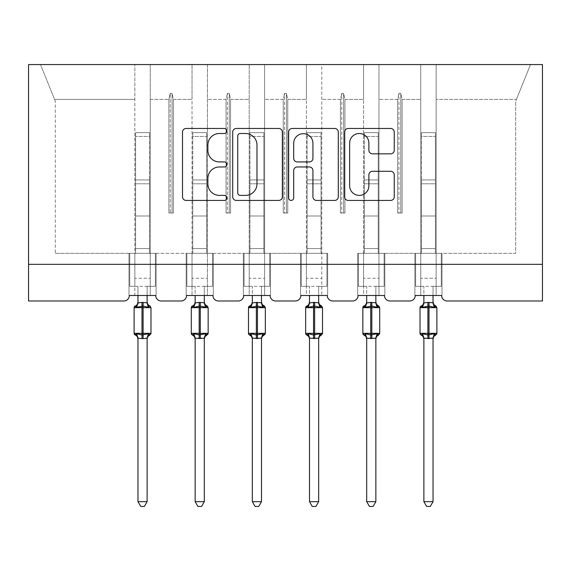 <?xml version="1.0" encoding="UTF-8"?>
<svg xmlns="http://www.w3.org/2000/svg" width="571" height="571" viewBox="0 0 571 571"><rect width="100%" height="100%" fill="white"/><g stroke="black" fill="none" stroke-linecap="round" stroke-linejoin="round"><path stroke-width="0.43" stroke-dasharray="2.85 2.14" d="M226.851 130.987A2.52 2.52 0 0 0 224.339 128.468L186.11 128.468A3.597 3.597 0 0 0 182.513 132.065L182.513 196.831A3.597 3.597 0 0 0 186.11 200.428L224.339 200.428A2.52 2.52 0 0 0 226.851 197.909A2.52 2.52 0 0 0 224.339 195.389L219.385 195.389A11.513 11.513 0 0 1 207.873 183.876L207.873 178.48A11.513 11.513 0 0 1 219.385 166.968L224.339 166.968A2.52 2.52 0 0 0 226.851 164.448A2.52 2.52 0 0 0 224.339 161.928L219.385 161.928A11.513 11.513 0 0 1 207.873 150.416L207.873 145.02A11.513 11.513 0 0 1 219.385 133.507L224.339 133.507A2.52 2.52 0 0 0 226.851 130.987M415.26 295.485L441.647 295.485L436.151 295.485L436.151 64.566L436.151 295.485L415.26 295.485L420.756 295.485L420.756 64.566L420.756 253.338L420.756 64.566L436.151 64.566L436.151 253.338L436.151 64.566L530.502 64.566L378.973 64.566L378.973 295.485L378.973 64.566L363.577 64.566L363.577 99.383L363.577 64.566L321.787 64.566L321.787 295.485L321.787 64.566L306.391 64.566L306.391 99.383L306.391 64.566L264.609 64.566L264.609 295.485L264.609 64.566L249.213 64.566L249.213 99.383L249.213 64.566L207.423 64.566L207.423 295.485L207.423 64.566L192.027 64.566L192.027 99.383L192.027 64.566L150.244 64.566L150.244 253.338L192.027 253.338L192.027 64.566L134.849 64.566L134.849 99.383L134.849 64.566L40.498 64.566L55.308 101.217L40.498 64.566L150.244 64.566L150.244 99.383L168.888 99.383L150.244 99.383L150.244 286.328L150.244 64.566L150.244 295.485L150.244 253.338L192.027 253.338L192.027 295.485L192.027 64.566L420.756 64.566L420.756 295.485L415.26 295.485L441.647 295.485A5.496 5.496 0 0 0 447.15 300.988L542.45 300.988L542.45 264.33L28.55 264.33L28.55 300.988L123.85 300.988A5.496 5.496 0 0 0 129.353 295.485L155.74 295.485L129.353 295.485L134.849 295.485L134.849 64.566L134.849 295.485L129.353 295.485L155.74 295.485A5.496 5.496 0 0 0 161.243 300.988L181.036 300.988A5.496 5.496 0 0 0 186.531 295.485L212.926 295.485A5.496 5.496 0 0 0 218.422 300.988L238.214 300.988A5.496 5.496 0 0 0 243.717 295.485L270.104 295.485L243.717 295.485L249.213 295.485L249.213 64.566L249.213 295.485L243.717 295.485L270.104 295.485A5.496 5.496 0 0 0 275.6 300.988L295.4 300.988A5.496 5.496 0 0 0 300.896 295.485L327.283 295.485L300.896 295.485L306.391 295.485L306.391 64.566L306.391 295.485L300.896 295.485L327.283 295.485A5.496 5.496 0 0 0 332.786 300.988L352.578 300.988A5.496 5.496 0 0 0 358.074 295.485L384.469 295.485L358.074 295.485L363.577 295.485L363.577 64.566L363.577 295.485L358.074 295.485L384.469 295.485A5.496 5.496 0 0 0 389.964 300.988L409.757 300.988A5.496 5.496 0 0 0 415.26 295.485L414.889 295.485L415.26 295.485L414.889 295.485L414.889 253.338L420.756 253.338L420.756 278.263L420.756 253.338L378.973 253.338L515.692 253.338L515.692 101.217L516.434 99.383L436.151 99.383L516.434 99.383L515.692 101.217L515.692 253.338L420.756 253.338L442.018 253.338L442.018 295.485L441.647 295.485L442.018 295.485L442.018 253.338L414.889 253.338L414.889 295.485L415.26 295.485M420.756 278.263L420.756 286.328L420.756 278.263L436.151 278.263L420.756 278.263M363.577 278.263L363.577 253.338L363.577 286.328L363.577 278.263L378.973 278.263L363.577 278.263M306.391 278.263L306.391 253.338L306.391 286.328L306.391 278.263L321.787 278.263L306.391 278.263M249.213 278.263L249.213 253.338L249.213 286.328L249.213 278.263L264.609 278.263L249.213 278.263M192.027 278.263L192.027 253.338L192.027 286.328L192.027 278.263L207.423 278.263L192.027 278.263M134.849 278.263L134.849 253.338L134.849 286.328L134.849 278.263L150.244 278.263L134.849 278.263M542.45 264.33L28.55 264.33L28.55 64.566L542.45 64.566L542.45 264.33L28.55 264.33M397.616 99.383L378.973 99.383L397.616 99.383L398.943 93.359L397.616 99.383L397.616 213.019L402.112 213.019L397.616 213.019L397.616 99.383M402.112 213.019L402.112 99.383L400.778 93.359L398.943 93.359L400.778 93.359L402.112 99.383L420.756 99.383L402.112 99.383L402.112 213.019L397.616 213.019L398.943 213.019L398.943 93.359L398.943 213.019L400.778 213.019L400.778 93.359L400.778 213.019L402.112 213.019M340.43 99.383L321.787 99.383L340.43 99.383L341.765 93.359L340.43 99.383L340.43 213.019L344.934 213.019L340.43 213.019L340.43 99.383M344.934 213.019L344.934 99.383L343.599 93.359L341.765 93.359L343.599 93.359L344.934 99.383L363.577 99.383L344.934 99.383L344.934 213.019L340.43 213.019L341.765 213.019L341.765 93.359L341.765 213.019L343.599 213.019L343.599 93.359L343.599 213.019L344.934 213.019M321.787 253.338L264.609 253.338L327.654 253.338L327.654 295.485L327.283 295.485L327.654 295.485L327.654 253.338L306.391 253.338L327.654 253.338L327.654 295.485L327.283 295.485L327.654 295.485L327.654 253.338L321.787 253.338M283.252 99.383L264.609 99.383L283.252 99.383L284.586 93.359L283.252 99.383L283.252 213.019L287.748 213.019L283.252 213.019L283.252 99.383M287.748 213.019L287.748 99.383L286.414 93.359L284.586 93.359L286.414 93.359L287.748 99.383L306.391 99.383L287.748 99.383L287.748 213.019L283.252 213.019L284.586 213.019L284.586 93.359L284.586 213.019L286.414 213.019L286.414 93.359L286.414 213.019L287.748 213.019M226.066 99.383L207.423 99.383L226.066 99.383L227.401 93.359L226.066 99.383L226.066 213.019L230.57 213.019L226.066 213.019L226.066 99.383M230.57 213.019L230.57 99.383L229.235 93.359L227.401 93.359L229.235 93.359L230.57 99.383L249.213 99.383L230.57 99.383L230.57 213.019L226.066 213.019L227.401 213.019L227.401 93.359L227.401 213.019L229.235 213.019L229.235 93.359L229.235 213.019L230.57 213.019M207.423 253.338L249.213 253.338L192.027 253.338L213.29 253.338L213.29 295.485L212.926 295.485L213.29 295.485L213.29 253.338L192.027 253.338L213.29 253.338L213.29 295.485L212.926 295.485L213.29 295.485L213.29 253.338L207.423 253.338M168.888 213.019L168.888 99.383L170.222 93.359L168.888 99.383L168.888 213.019L173.384 213.019L168.888 213.019M173.384 213.019L173.384 99.383L172.057 93.359L170.222 93.359L172.057 93.359L173.384 99.383L192.027 99.383L173.384 99.383L173.384 213.019L170.222 213.019L170.222 93.359L170.222 213.019L172.057 213.019L172.057 93.359L172.057 213.019L173.384 213.019M55.308 253.338L134.849 253.338L55.308 253.338L55.308 101.217L55.308 253.338M134.849 99.383L54.566 99.383L134.849 99.383M363.577 253.338L384.833 253.338L384.833 295.485L384.469 295.485L384.833 295.485L384.833 253.338L357.71 253.338L357.71 295.485L358.074 295.485L357.71 295.485L357.71 253.338L363.577 253.338L357.71 253.338L357.71 295.485L358.074 295.485L357.71 295.485L357.71 253.338L363.577 253.338M249.213 253.338L270.468 253.338L270.468 295.485L270.104 295.485L270.468 295.485L270.468 253.338L243.346 253.338L243.346 295.485L243.717 295.485L243.346 295.485L243.346 253.338L249.213 253.338L243.346 253.338L243.346 295.485L243.717 295.485L243.346 295.485L243.346 253.338L249.213 253.338M134.849 253.338L156.111 253.338L156.111 295.485L155.74 295.485L156.111 295.485L156.111 253.338L128.982 253.338L128.982 295.485L129.353 295.485L128.982 295.485L128.982 253.338L134.849 253.338L128.982 253.338L128.982 295.485L129.353 295.485L128.982 295.485L128.982 253.338L134.849 253.338M516.434 99.383L530.502 64.566L516.434 99.383M186.167 253.338L192.027 253.338L186.167 253.338L186.167 295.485L186.531 295.485L186.167 295.485L186.167 253.338L192.027 253.338L186.167 253.338L186.167 295.485L186.531 295.485L186.167 295.485L186.167 253.338M300.532 253.338L306.391 253.338L300.532 253.338L300.532 295.485L300.896 295.485L300.532 295.485L300.532 253.338L306.391 253.338L300.532 253.338L300.532 295.485L300.896 295.485L300.532 295.485L300.532 253.338M156.111 295.485L155.74 295.485L156.111 295.485L156.111 253.338L156.111 295.485M156.111 253.338L150.244 253.338L156.111 253.338M270.468 295.485L270.104 295.485L270.468 295.485L270.468 253.338L270.468 295.485M270.468 253.338L264.609 253.338L270.468 253.338M384.833 295.485L384.469 295.485L384.833 295.485L384.833 253.338L384.833 295.485M384.833 253.338L378.973 253.338L384.833 253.338M442.018 295.485L441.647 295.485L442.018 295.485L442.018 253.338L442.018 295.485M442.018 253.338L436.151 253.338L442.018 253.338M414.889 253.338L420.756 253.338L414.889 253.338L414.889 295.485L414.889 253.338M282.352 196.831L282.352 132.065A3.597 3.597 0 0 0 278.755 128.468L236.301 128.468A3.597 3.597 0 0 0 232.704 132.065L232.704 196.831A3.597 3.597 0 0 0 236.301 200.428L278.755 200.428A3.597 3.597 0 0 0 282.352 196.831M240.255 133.507A2.52 2.52 0 0 0 237.736 136.026L237.736 192.87A2.52 2.52 0 0 0 240.255 195.389L245.473 195.389A11.513 11.513 0 0 0 256.986 183.876L256.986 145.02A11.513 11.513 0 0 0 245.473 133.507L240.255 133.507M292.245 128.468L334.699 128.468A3.597 3.597 0 0 1 338.296 132.065L338.296 196.831A3.597 3.597 0 0 1 334.699 200.428L316.534 200.428A3.597 3.597 0 0 1 312.937 196.831L312.937 170.565A3.597 3.597 0 0 0 309.339 166.968L297.284 166.968A3.597 3.597 0 0 0 293.687 170.565L293.687 197.909A2.52 2.52 0 0 1 291.167 200.428A2.52 2.52 0 0 1 288.648 197.909L288.648 132.065A3.597 3.597 0 0 1 292.245 128.468M312.937 143.307A9.621 9.621 0 0 0 303.308 133.685A9.621 9.621 0 0 0 293.687 143.307L293.687 158.331A3.597 3.597 0 0 0 297.284 161.928L309.339 161.928A3.597 3.597 0 0 0 312.937 158.331L312.937 143.307M372.478 153.835L390.65 153.835A3.597 3.597 0 0 0 394.247 150.237L394.247 132.065A3.597 3.597 0 0 0 390.65 128.468L348.196 128.468A3.597 3.597 0 0 0 344.599 132.065L344.599 196.831A3.597 3.597 0 0 0 348.196 200.428L390.65 200.428A3.597 3.597 0 0 0 394.247 196.831L394.247 174.883A3.597 3.597 0 0 0 390.65 171.286L372.478 171.286A3.597 3.597 0 0 0 368.88 174.883L368.88 185.768A9.621 9.621 0 0 1 359.259 195.389A9.621 9.621 0 0 1 349.63 185.768L349.63 143.128A9.621 9.621 0 0 1 359.259 133.507A9.621 9.621 0 0 1 368.88 143.128L368.88 150.237A3.597 3.597 0 0 0 372.478 153.835M137.968 302.78L137.968 286.328L129.717 286.328L129.717 253.338L129.717 286.328L129.717 253.338L155.376 253.338L129.717 253.338L135.584 253.338L129.717 253.338L129.717 286.328L137.968 286.328L137.968 302.78A4.033 3.847 180 0 1 135.848 306.142L136.633 307.319L141.993 306.027L136.633 307.319L137.961 302.944L141.993 302.402L137.968 302.78A4.033 3.847 0 0 1 135.848 306.142L136.633 307.319L135.848 306.142A4.033 3.847 -0 0 0 137.968 302.758L137.968 286.328L129.717 286.328L137.968 286.328L137.968 295.485M137.968 501.673L137.961 338.068L137.968 501.673L147.125 501.673L137.968 501.673L140.716 506.434L137.968 501.673L140.716 506.434L144.377 506.434L140.716 506.434L144.377 506.434L147.125 501.673L137.968 501.673L137.961 338.068L141.993 338.61L137.961 338.068L136.633 333.692L135.848 334.87L134.792 334.756M147.125 501.673L147.125 338.232L147.125 501.673L144.377 506.434L147.125 501.673L147.125 338.232A4.033 3.847 0 0 1 149.245 334.87L148.46 333.692L143.1 334.984L148.46 333.692L143.1 334.984L143.1 307.676L150.98 307.676L143.1 307.676L143.1 306.027L148.46 307.319L149.245 306.142A4.033 3.847 180 0 1 147.125 302.758L141.993 302.402L137.961 302.944L136.633 307.319L141.993 306.027L141.993 307.676L150.98 307.676A1.834 1.834 0 0 0 150.301 306.256M150.98 307.676L150.98 333.336L143.1 333.336L150.98 333.336L143.1 333.336L143.1 338.61L141.993 338.61L143.1 338.61L143.1 334.984L136.633 333.692L141.993 334.984L136.633 333.692L137.961 338.068L141.993 338.61L147.132 338.068L148.46 333.692L149.245 334.87L148.46 333.692L147.132 338.068L143.1 338.61L147.125 338.232A4.033 3.847 180 0 1 149.245 334.87L149.773 335.056L149.245 334.87A4.033 3.847 180 0 0 147.125 338.253M147.125 302.758A4.033 3.847 -0 0 0 149.245 306.142A4.033 3.847 0 0 1 147.125 302.758L147.125 286.328L147.125 302.78L147.125 286.328L155.376 286.328L147.125 286.328L155.376 286.328L155.376 253.338L155.376 286.328L147.125 286.328L147.125 295.485M149.509 253.338L149.509 136.448L135.584 136.448L149.509 136.448L149.509 132.636L135.584 132.636L135.584 179.929L135.584 132.636L149.509 132.636L149.509 179.929L135.584 179.929L149.509 179.929L149.509 215.995L149.509 132.636L149.509 183.791L135.584 183.791L135.584 132.636L135.584 183.791L149.509 183.791L149.509 215.995L135.584 215.995L135.584 179.929L135.584 215.995L135.584 183.791L135.584 215.995L149.509 215.995L135.584 215.995L149.509 215.995L149.509 253.338L149.509 248.571L135.584 248.571L135.584 215.995L135.584 253.338L135.584 215.995L135.584 253.338L135.584 248.571L149.509 248.571L149.509 253.338M134.792 306.256L135.848 306.142M147.711 305.257L148.46 307.319L143.1 306.027L148.46 307.319L147.132 302.944L148.46 307.319M150.88 333.935A1.834 1.834 0 0 1 149.773 335.056M137.968 338.232L137.968 338.232A4.033 3.847 180 0 0 135.848 334.87L136.633 333.692L135.848 334.87A4.033 3.847 0 0 1 137.968 338.253A4.033 3.847 180 0 0 135.848 334.87M155.376 253.338L155.376 286.328L155.376 253.338M137.961 302.944L136.633 307.319M147.132 338.068L148.46 333.692M137.961 338.068L136.633 333.692M206.424 306.142L205.639 307.319L206.424 306.142A4.033 3.847 180 0 1 204.311 302.758L200.278 302.402L204.311 302.944L200.278 302.402L195.146 302.758L193.819 307.319L193.027 306.142L193.819 307.319L199.179 306.027L193.819 307.319L199.179 306.027L205.639 307.319L200.278 306.027L205.639 307.319L204.311 302.944L205.639 307.319L206.424 306.142A4.033 3.847 0 0 1 204.311 302.758A4.033 3.847 -0 0 0 206.424 306.142M207.48 306.256A1.834 1.834 0 0 1 208.158 307.676L191.299 307.676L200.278 307.676L200.278 306.027L200.278 334.984L205.639 333.692L200.278 334.984L193.819 333.692L193.027 334.87L193.819 333.692L199.179 334.984L193.819 333.692L195.146 338.253L199.179 338.61L195.146 338.068L193.819 333.692L193.027 334.87L191.97 334.756M208.058 333.935A1.834 1.834 0 0 1 206.959 335.056L205.639 333.692L206.959 335.056M204.311 302.78L204.311 286.328L212.555 286.328L212.555 253.338L212.555 286.328L212.555 253.338L186.895 253.338L212.555 253.338L206.695 253.338L212.555 253.338L212.555 286.328L204.311 286.328L204.311 302.78L204.311 286.328L212.555 286.328L204.311 286.328L204.311 295.485M195.146 501.673L195.146 338.232L195.146 501.673L197.894 506.434L201.556 506.434L204.311 501.673L201.556 506.434L204.311 501.673L195.146 501.673L197.894 506.434L201.556 506.434L197.894 506.434L195.146 501.673L204.311 501.673L204.311 338.068L200.278 338.61L204.311 338.232A4.033 3.847 0 0 1 206.424 334.87L205.639 333.692L204.311 338.068L205.639 333.692L200.278 334.984L200.278 338.61L204.311 338.232A4.033 3.847 180 0 1 206.424 334.87A4.033 3.847 180 0 0 204.311 338.253L204.311 501.673L195.146 501.673L195.146 338.068L200.278 338.61L199.179 338.61L199.179 333.336L191.299 333.336L199.179 333.336L199.179 302.402L200.278 302.402L200.278 333.336L199.179 333.336L199.179 306.027L199.179 307.676L200.278 307.676L200.278 333.336L208.158 333.336L200.278 333.336L200.278 334.984L200.278 333.336L199.179 333.336L208.158 333.336L208.158 307.676M195.146 302.944L195.146 286.328L186.895 286.328L195.146 286.328L186.895 286.328L186.895 253.338L186.895 286.328L195.146 286.328L195.146 302.758A4.033 3.847 180 0 1 193.027 306.142L193.819 307.319L195.146 302.944L193.819 307.319M192.762 253.338L192.762 136.448L206.695 136.448L192.762 136.448L192.762 132.636L206.695 132.636L206.695 179.929L206.695 132.636L192.762 132.636L192.762 179.929L206.695 179.929L192.762 179.929L192.762 215.995L192.762 132.636L192.762 183.791L206.695 183.791L206.695 132.636L206.695 183.791L192.762 183.791L192.762 215.995L206.695 215.995L206.695 179.929L206.695 215.995L206.695 183.791L206.695 215.995L192.762 215.995L206.695 215.995L192.762 215.995L192.762 253.338L192.762 248.571L206.695 248.571L206.695 215.995L206.695 253.338L206.695 215.995L206.695 253.338L206.695 248.571L192.762 248.571L192.762 253.338M263.609 306.142L262.824 307.319L263.609 306.142A4.033 3.847 180 0 1 261.489 302.758L257.457 302.402L261.497 302.944L257.457 302.402L252.325 302.758L250.997 307.319L250.212 306.142L250.997 307.319L256.358 306.027L250.997 307.319L256.358 306.027L262.824 307.319L257.457 306.027L262.824 307.319L261.497 302.944L262.824 307.319L263.609 306.142A4.033 3.847 0 0 1 261.489 302.758A4.033 3.847 -0 0 0 263.609 306.142M264.666 306.256A1.834 1.834 0 0 1 265.337 307.676L248.478 307.676L257.457 307.676L257.457 306.027L257.457 334.984L262.824 333.692L257.457 334.984L250.997 333.692L250.212 334.87L250.997 333.692L256.358 334.984L250.997 333.692L252.325 338.253L256.358 338.61L252.325 338.068L250.997 333.692L250.212 334.87L249.156 334.756M265.237 333.935A1.834 1.834 0 0 1 264.137 335.056L262.824 333.692L264.137 335.056M261.489 302.78L261.489 286.328L269.74 286.328L269.74 253.338L269.74 286.328L269.74 253.338L244.081 253.338L269.74 253.338L263.873 253.338L269.74 253.338L269.74 286.328L261.489 286.328L261.489 302.78L261.489 286.328L269.74 286.328L261.489 286.328L261.489 295.485M252.325 501.673L252.325 338.232L252.325 501.673L255.08 506.434L258.742 506.434L261.489 501.673L258.742 506.434L261.489 501.673L252.325 501.673L255.08 506.434L258.742 506.434L255.08 506.434L252.325 501.673L261.489 501.673L261.497 338.068L257.457 338.61L261.489 338.232A4.033 3.847 0 0 1 263.609 334.87L262.824 333.692L261.497 338.068L262.824 333.692L257.457 334.984L257.457 338.61L261.489 338.232A4.033 3.847 180 0 1 263.609 334.87A4.033 3.847 180 0 0 261.489 338.253L261.489 501.673L252.325 501.673L252.325 338.068L257.457 338.61L256.358 338.61L256.358 333.336L248.478 333.336L256.358 333.336L256.358 302.402L257.457 302.402L257.457 333.336L256.358 333.336L256.358 306.027L256.358 307.676L257.457 307.676L257.457 333.336L265.337 333.336L257.457 333.336L257.457 334.984L257.457 333.336L256.358 333.336L265.337 333.336L265.337 307.676M252.325 302.944L252.325 286.328L244.081 286.328L252.325 286.328L244.081 286.328L244.081 253.338L244.081 286.328L252.325 286.328L252.325 302.758A4.033 3.847 180 0 1 250.212 306.142L250.997 307.319L252.325 302.944L250.997 307.319M249.948 253.338L249.948 136.448L263.873 136.448L249.948 136.448L249.948 132.636L263.873 132.636L263.873 179.929L263.873 132.636L249.948 132.636L249.948 179.929L263.873 179.929L249.948 179.929L249.948 215.995L249.948 132.636L249.948 183.791L263.873 183.791L263.873 132.636L263.873 183.791L249.948 183.791L249.948 215.995L263.873 215.995L263.873 179.929L263.873 215.995L263.873 183.791L263.873 215.995L249.948 215.995L263.873 215.995L249.948 215.995L249.948 253.338L249.948 248.571L263.873 248.571L263.873 215.995L263.873 253.338L263.873 215.995L263.873 253.338L263.873 248.571L249.948 248.571L249.948 253.338M320.788 306.142L320.003 307.319L320.788 306.142A4.033 3.847 180 0 1 318.675 302.758L314.642 302.402L318.675 302.944L314.642 302.402L309.511 302.758L308.176 307.319L307.391 306.142L308.176 307.319L313.543 306.027L308.176 307.319L313.543 306.027L320.003 307.319L314.642 306.027L320.003 307.319L318.675 302.944L320.003 307.319L320.788 306.142A4.033 3.847 0 0 1 318.675 302.758A4.033 3.847 -0 0 0 320.788 306.142M321.844 306.256A1.834 1.834 0 0 1 322.522 307.676L305.663 307.676L314.642 307.676L314.642 306.027L314.642 334.984L320.003 333.692L314.642 334.984L308.176 333.692L307.391 334.87L308.176 333.692L313.543 334.984L308.176 333.692L309.511 338.253L313.543 338.61L309.503 338.068L308.176 333.692L307.391 334.87L306.334 334.756M322.422 333.935A1.834 1.834 0 0 1 321.316 335.056L320.003 333.692L321.316 335.056M318.675 302.78L318.675 286.328L326.919 286.328L326.919 253.338L326.919 286.328L326.919 253.338L301.26 253.338L326.919 253.338L321.052 253.338L326.919 253.338L326.919 286.328L318.675 286.328L318.675 302.78L318.675 286.328L326.919 286.328L318.675 286.328L318.675 295.485M309.511 501.673L309.511 338.232L309.511 501.673L312.258 506.434L315.92 506.434L318.675 501.673L315.92 506.434L318.675 501.673L309.511 501.673L312.258 506.434L315.92 506.434L312.258 506.434L309.511 501.673L318.675 501.673L318.675 338.068L314.642 338.61L318.675 338.232A4.033 3.847 0 0 1 320.788 334.87L320.003 333.692L318.675 338.068L320.003 333.692L314.642 334.984L314.642 338.61L318.675 338.232A4.033 3.847 180 0 1 320.788 334.87A4.033 3.847 180 0 0 318.675 338.253L318.675 501.673L309.511 501.673L309.503 338.068L314.642 338.61L313.543 338.61L313.543 333.336L305.663 333.336L313.543 333.336L313.543 302.402L314.642 302.402L314.642 333.336L313.543 333.336L313.543 306.027L313.543 307.676L314.642 307.676L314.642 333.336L322.522 333.336L314.642 333.336L314.642 334.984L314.642 333.336L313.543 333.336L322.522 333.336L322.522 307.676M309.503 302.944L309.511 286.328L301.26 286.328L309.511 286.328L301.26 286.328L301.26 253.338L301.26 286.328L309.511 286.328L309.511 302.758A4.033 3.847 180 0 1 307.391 306.142L308.176 307.319L309.503 302.944L308.176 307.319M307.127 253.338L307.127 136.448L321.052 136.448L307.127 136.448L307.127 132.636L321.052 132.636L321.052 179.929L321.052 132.636L307.127 132.636L307.127 179.929L321.052 179.929L307.127 179.929L307.127 215.995L307.127 132.636L307.127 183.791L321.052 183.791L321.052 132.636L321.052 183.791L307.127 183.791L307.127 215.995L321.052 215.995L321.052 179.929L321.052 215.995L321.052 183.791L321.052 215.995L307.127 215.995L321.052 215.995L307.127 215.995L307.127 253.338L307.127 248.571L321.052 248.571L321.052 215.995L321.052 253.338L321.052 215.995L321.052 253.338L321.052 248.571L307.127 248.571L307.127 253.338M377.973 306.142L377.181 307.319L377.973 306.142A4.033 3.847 180 0 1 375.854 302.758L371.821 302.402L375.854 302.944L371.821 302.402L366.689 302.758L365.361 307.319L364.576 306.142L365.361 307.319L370.722 306.027L365.361 307.319L370.722 306.027L377.181 307.319L371.821 306.027L377.181 307.319L375.854 302.944L377.181 307.319L377.973 306.142A4.033 3.847 0 0 1 375.854 302.758A4.033 3.847 -0 0 0 377.973 306.142M379.03 306.256A1.834 1.834 0 0 1 379.701 307.676L362.842 307.676L371.821 307.676L371.821 306.027L371.821 334.984L377.181 333.692L371.821 334.984L365.361 333.692L364.576 334.87L365.361 333.692L370.722 334.984L365.361 333.692L366.689 338.253L370.722 338.61L366.689 338.068L365.361 333.692L364.576 334.87L363.52 334.756M379.601 333.935A1.834 1.834 0 0 1 378.502 335.056L377.181 333.692L378.502 335.056M375.854 302.78L375.854 286.328L384.105 286.328L384.105 253.338L384.105 286.328L384.105 253.338L358.445 253.338L384.105 253.338L378.238 253.338L384.105 253.338L384.105 286.328L375.854 286.328L375.854 302.78L375.854 286.328L384.105 286.328L375.854 286.328L375.854 295.485M366.689 501.673L366.689 338.232L366.689 501.673L369.444 506.434L373.106 506.434L375.854 501.673L373.106 506.434L375.854 501.673L366.689 501.673L369.444 506.434L373.106 506.434L369.444 506.434L366.689 501.673L375.854 501.673L375.854 338.068L371.821 338.61L375.854 338.232A4.033 3.847 0 0 1 377.973 334.87L377.181 333.692L375.854 338.068L377.181 333.692L371.821 334.984L371.821 338.61L375.854 338.232A4.033 3.847 180 0 1 377.973 334.87A4.033 3.847 180 0 0 375.854 338.253L375.854 501.673L366.689 501.673L366.689 338.068L371.821 338.61L370.722 338.61L370.722 333.336L362.842 333.336L370.722 333.336L370.722 302.402L371.821 302.402L371.821 333.336L370.722 333.336L370.722 306.027L370.722 307.676L371.821 307.676L371.821 333.336L379.701 333.336L371.821 333.336L371.821 334.984L371.821 333.336L370.722 333.336L379.701 333.336L379.701 307.676M366.689 302.944L366.689 286.328L358.445 286.328L366.689 286.328L358.445 286.328L358.445 253.338L358.445 286.328L366.689 286.328L366.689 302.758A4.033 3.847 180 0 1 364.576 306.142L365.361 307.319L366.689 302.944L365.361 307.319M364.305 253.338L364.305 136.448L378.238 136.448L364.305 136.448L364.305 132.636L378.238 132.636L378.238 179.929L378.238 132.636L364.305 132.636L364.305 179.929L378.238 179.929L364.305 179.929L364.305 215.995L364.305 132.636L364.305 183.791L378.238 183.791L378.238 132.636L378.238 183.791L364.305 183.791L364.305 215.995L378.238 215.995L378.238 179.929L378.238 215.995L378.238 183.791L378.238 215.995L364.305 215.995L378.238 215.995L364.305 215.995L364.305 253.338L364.305 248.571L378.238 248.571L378.238 215.995L378.238 253.338L378.238 215.995L378.238 253.338L378.238 248.571L364.305 248.571L364.305 253.338M204.311 501.673L204.311 338.232M195.146 295.485L195.146 302.78A4.033 3.847 0 0 1 193.027 306.142A4.033 3.847 -0 0 0 195.146 302.758M186.895 253.338L186.895 286.328L186.895 253.338M191.97 306.256L193.027 306.142M204.889 305.257L205.639 307.319M195.146 338.068L193.819 333.692M204.311 338.068L205.639 333.692M261.489 501.673L261.489 338.232M252.325 295.485L252.325 302.78A4.033 3.847 0 0 1 250.212 306.142A4.033 3.847 -0 0 0 252.325 302.758M244.081 253.338L244.081 286.328L244.081 253.338M249.156 306.256L250.212 306.142M262.068 305.257L262.824 307.319M252.325 338.068L250.997 333.692M261.497 338.068L262.824 333.692M318.675 501.673L318.675 338.232M309.511 295.485L309.511 302.78A4.033 3.847 0 0 1 307.391 306.142A4.033 3.847 -0 0 0 309.511 302.758M301.26 253.338L301.26 286.328L301.26 253.338M306.334 306.256L307.391 306.142M319.253 305.257L320.003 307.319M309.503 338.068L308.176 333.692M318.675 338.068L320.003 333.692M375.854 501.673L375.854 338.232M366.689 295.485L366.689 302.78A4.033 3.847 0 0 1 364.576 306.142A4.033 3.847 -0 0 0 366.689 302.758M358.445 253.338L358.445 286.328L358.445 253.338M363.52 306.256L364.576 306.142M376.432 305.257L377.181 307.319M366.689 338.068L365.361 333.692M375.854 338.068L377.181 333.692M435.152 306.142L434.367 307.319L435.152 306.142A4.033 3.847 180 0 1 433.032 302.758L429.007 302.402L433.039 302.944L429.007 302.402L423.875 302.758L422.54 307.319L421.755 306.142L422.54 307.319L427.9 306.027L422.54 307.319L427.9 306.027L434.367 307.319L429.007 306.027L434.367 307.319L433.039 302.944L434.367 307.319L435.152 306.142A4.033 3.847 0 0 1 433.032 302.758A4.033 3.847 -0 0 0 435.152 306.142M436.208 306.256A1.834 1.834 0 0 1 436.886 307.676L420.02 307.676L429.007 307.676L429.007 306.027L429.007 334.984L434.367 333.692L429.007 334.984L422.54 333.692L421.755 334.87L422.54 333.692L427.9 334.984L422.54 333.692L423.875 338.253L427.9 338.61L423.868 338.068L422.54 333.692L421.755 334.87L420.699 334.756M436.786 333.935A1.834 1.834 0 0 1 435.68 335.056L434.367 333.692L435.68 335.056M433.032 302.78L433.032 286.328L441.283 286.328L441.283 253.338L441.283 286.328L441.283 253.338L415.624 253.338L441.283 253.338L435.416 253.338L441.283 253.338L441.283 286.328L433.032 286.328L433.032 302.78L433.032 286.328L441.283 286.328L433.032 286.328L433.032 295.485M423.875 501.673L423.875 338.232L423.875 501.673L426.623 506.434L430.284 506.434L433.032 501.673L430.284 506.434L433.032 501.673L423.875 501.673L426.623 506.434L430.284 506.434L426.623 506.434L423.875 501.673L433.032 501.673L433.039 338.068L429.007 338.61L433.032 338.232A4.033 3.847 0 0 1 435.152 334.87L434.367 333.692L433.039 338.068L434.367 333.692L429.007 334.984L429.007 338.61L433.032 338.232A4.033 3.847 180 0 1 435.152 334.87A4.033 3.847 180 0 0 433.032 338.253L433.032 501.673L423.875 501.673L423.868 338.068L429.007 338.61L427.9 338.61L427.9 333.336L420.02 333.336L427.9 333.336L427.9 302.402L429.007 302.402L429.007 333.336L427.9 333.336L427.9 306.027L427.9 307.676L429.007 307.676L429.007 333.336L436.886 333.336L429.007 333.336L429.007 334.984L429.007 333.336L427.9 333.336L436.886 333.336L436.886 307.676M423.868 302.944L423.875 286.328L415.624 286.328L423.875 286.328L415.624 286.328L415.624 253.338L415.624 286.328L423.875 286.328L423.875 302.758A4.033 3.847 180 0 1 421.755 306.142L422.54 307.319L423.868 302.944L422.54 307.319M421.491 253.338L421.491 136.448L435.416 136.448L421.491 136.448L421.491 132.636L435.416 132.636L435.416 179.929L435.416 132.636L421.491 132.636L421.491 179.929L435.416 179.929L421.491 179.929L421.491 215.995L421.491 132.636L421.491 183.791L435.416 183.791L435.416 132.636L435.416 183.791L421.491 183.791L421.491 215.995L435.416 215.995L435.416 179.929L435.416 215.995L435.416 183.791L435.416 215.995L421.491 215.995L435.416 215.995L421.491 215.995L421.491 253.338L421.491 248.571L435.416 248.571L435.416 215.995L435.416 253.338L435.416 215.995L435.416 253.338L435.416 248.571L421.491 248.571L421.491 253.338M433.032 501.673L433.032 338.232M423.875 295.485L423.875 302.78A4.033 3.847 0 0 1 421.755 306.142A4.033 3.847 -0 0 0 423.875 302.758M415.624 253.338L415.624 286.328L415.624 253.338M420.699 306.256L421.755 306.142M433.617 305.257L434.367 307.319M423.868 338.068L422.54 333.692M433.039 338.068L434.367 333.692M141.993 338.61L141.993 334.984L143.1 334.984L141.993 334.984L141.993 338.61L141.993 333.336L143.1 333.336L141.993 333.336L141.993 307.676L134.114 307.676L143.1 307.676L141.993 307.676L141.993 306.027L143.1 306.027L143.1 302.402L141.993 302.402L143.1 302.402L143.1 333.336L134.114 333.336L141.993 333.336L141.993 334.984L141.993 333.336L134.114 333.336L134.214 333.935M143.1 302.402L143.1 306.027L141.993 306.027L141.993 302.402L141.993 306.027L143.1 306.027L143.1 338.61M134.214 307.077L134.114 307.676L141.993 307.676L141.993 302.402M141.993 333.336L141.993 307.676L141.993 333.336M191.399 333.935L191.299 333.336L199.179 333.336L199.179 334.984L200.278 334.984L199.179 334.984L199.179 307.676L191.299 307.676L191.399 307.077M200.278 302.402L200.278 306.027L199.179 306.027L200.278 306.027L200.278 302.402L199.179 302.402L199.179 306.027L199.179 302.402M199.179 338.61L199.179 334.984L199.179 338.61L200.278 338.61L200.278 334.984L200.278 338.61M193.027 334.87A4.033 3.847 0 0 1 195.146 338.253A4.033 3.847 180 0 0 193.027 334.87A4.033 3.847 180 0 1 195.146 338.253M248.578 333.935L248.478 333.336L256.358 333.336L256.358 334.984L257.457 334.984L256.358 334.984L256.358 307.676L248.478 307.676L248.578 307.077M257.457 302.402L257.457 306.027L256.358 306.027L257.457 306.027L257.457 302.402L256.358 302.402L256.358 306.027L256.358 302.402M256.358 338.61L256.358 334.984L256.358 338.61L257.457 338.61L257.457 334.984L257.457 338.61M250.212 334.87A4.033 3.847 0 0 1 252.325 338.253A4.033 3.847 180 0 0 250.212 334.87A4.033 3.847 180 0 1 252.325 338.253M305.763 333.935L305.663 333.336L313.543 333.336L313.543 334.984L314.642 334.984L313.543 334.984L313.543 307.676L305.663 307.676L305.763 307.077M314.642 302.402L314.642 306.027L313.543 306.027L314.642 306.027L314.642 302.402L313.543 302.402L313.543 306.027L313.543 302.402M313.543 338.61L313.543 334.984L313.543 338.61L314.642 338.61L314.642 334.984L314.642 338.61M307.391 334.87A4.033 3.847 0 0 1 309.511 338.253A4.033 3.847 180 0 0 307.391 334.87A4.033 3.847 180 0 1 309.511 338.253M362.942 333.935L362.842 333.336L370.722 333.336L370.722 334.984L371.821 334.984L370.722 334.984L370.722 307.676L362.842 307.676L362.942 307.077M371.821 302.402L371.821 306.027L370.722 306.027L371.821 306.027L371.821 302.402L370.722 302.402L370.722 306.027L370.722 302.402M370.722 338.61L370.722 334.984L370.722 338.61L371.821 338.61L371.821 334.984L371.821 338.61M364.576 334.87A4.033 3.847 0 0 1 366.689 338.253A4.033 3.847 180 0 0 364.576 334.87A4.033 3.847 180 0 1 366.689 338.253M420.12 333.935L420.02 333.336L427.9 333.336L427.9 334.984L429.007 334.984L427.9 334.984L427.9 307.676L420.02 307.676L420.12 307.077M429.007 302.402L429.007 306.027L427.9 306.027L429.007 306.027L429.007 302.402L427.9 302.402L427.9 306.027L427.9 302.402M427.9 338.61L427.9 334.984L427.9 338.61L429.007 338.61L429.007 334.984L429.007 338.61M421.755 334.87A4.033 3.847 0 0 1 423.875 338.253A4.033 3.847 180 0 0 421.755 334.87A4.033 3.847 180 0 1 423.875 338.253M134.849 286.328L150.244 286.328M192.027 286.328L207.423 286.328M249.213 286.328L264.609 286.328M306.391 286.328L321.787 286.328M363.577 286.328L378.973 286.328M420.756 286.328L436.151 286.328M135.32 305.956L137.24 304.479L137.968 302.166M135.32 335.056L137.24 336.533L137.968 338.839M192.498 305.956L194.418 304.479L195.146 302.166M192.498 335.056L194.418 336.533L195.146 338.839M249.684 305.956L251.597 304.479L252.325 302.166M249.684 335.056L251.597 336.533L252.325 338.839M306.863 305.956L308.783 304.479L309.511 302.166M306.863 335.056L308.783 336.533L309.511 338.839M364.041 305.956L365.961 304.479L366.689 302.166M364.041 335.056L365.961 336.533L366.689 338.839M421.227 305.956L423.147 304.479L423.875 302.166M421.227 335.056L423.147 336.533L423.875 338.839"/><path stroke-width="0.86" d="M226.851 130.987A2.52 2.52 0 0 0 224.339 128.468L186.11 128.468A3.597 3.597 0 0 0 182.513 132.065L182.513 196.831A3.597 3.597 0 0 0 186.11 200.428L224.339 200.428A2.52 2.52 0 0 0 226.851 197.909A2.52 2.52 0 0 0 224.339 195.389L219.385 195.389A11.513 11.513 0 0 1 207.873 183.876L207.873 178.48A11.513 11.513 0 0 1 219.385 166.968L224.339 166.968A2.52 2.52 0 0 0 226.851 164.448A2.52 2.52 0 0 0 224.339 161.928L219.385 161.928A11.513 11.513 0 0 1 207.873 150.416L207.873 145.02A11.513 11.513 0 0 1 219.385 133.507L224.339 133.507A2.52 2.52 0 0 0 226.851 130.987M390.65 153.835A3.597 3.597 0 0 0 394.247 150.237L394.247 132.065A3.597 3.597 0 0 0 390.65 128.468L348.196 128.468A3.597 3.597 0 0 0 344.599 132.065L344.599 196.831A3.597 3.597 0 0 0 348.196 200.428L390.65 200.428A3.597 3.597 0 0 0 394.247 196.831L394.247 174.883A3.597 3.597 0 0 0 390.65 171.286L372.478 171.286A3.597 3.597 0 0 0 368.88 174.883L368.88 185.768A9.621 9.621 0 0 1 359.259 195.389A9.621 9.621 0 0 1 349.63 185.768L349.63 143.128A9.621 9.621 0 0 1 359.259 133.507A9.621 9.621 0 0 1 368.88 143.128L368.88 150.237A3.597 3.597 0 0 0 372.478 153.835L390.65 153.835M542.45 264.33L542.45 64.566L28.55 64.566L28.55 300.988L123.85 300.988A5.496 5.496 0 0 0 129.353 295.485L155.74 295.485A5.496 5.496 0 0 0 161.243 300.988L181.036 300.988A5.496 5.496 0 0 0 186.531 295.485L212.926 295.485A5.496 5.496 0 0 0 218.422 300.988L238.214 300.988A5.496 5.496 0 0 0 243.717 295.485L270.104 295.485A5.496 5.496 0 0 0 275.6 300.988L295.4 300.988A5.496 5.496 0 0 0 300.896 295.485L327.283 295.485A5.496 5.496 0 0 0 332.786 300.988L352.578 300.988A5.496 5.496 0 0 0 358.074 295.485L384.469 295.485A5.496 5.496 0 0 0 389.964 300.988L409.757 300.988A5.496 5.496 0 0 0 415.26 295.485L441.647 295.485A5.496 5.496 0 0 0 447.15 300.988L542.45 300.988L542.45 264.33L28.55 264.33M282.352 132.065A3.597 3.597 0 0 0 278.755 128.468L236.301 128.468A3.597 3.597 0 0 0 232.704 132.065L232.704 196.831A3.597 3.597 0 0 0 236.301 200.428L278.755 200.428A3.597 3.597 0 0 0 282.352 196.831L282.352 132.065M292.245 128.468L334.699 128.468A3.597 3.597 0 0 1 338.296 132.065L338.296 196.831A3.597 3.597 0 0 1 334.699 200.428L316.534 200.428A3.597 3.597 0 0 1 312.937 196.831L312.937 170.565A3.597 3.597 0 0 0 309.339 166.968L297.284 166.968A3.597 3.597 0 0 0 293.687 170.565L293.687 197.909A2.52 2.52 0 0 1 291.167 200.428A2.52 2.52 0 0 1 288.648 197.909L288.648 132.065A3.597 3.597 0 0 1 292.245 128.468M240.255 133.507A2.52 2.52 0 0 0 237.736 136.026L237.736 192.87A2.52 2.52 0 0 0 240.255 195.389L245.473 195.389A11.513 11.513 0 0 0 256.986 183.876L256.986 145.02A11.513 11.513 0 0 0 245.473 133.507L240.255 133.507M312.937 143.307A9.621 9.621 0 0 0 303.308 133.685A9.621 9.621 0 0 0 293.687 143.307L293.687 158.331A3.597 3.597 0 0 0 297.284 161.928L309.339 161.928A3.597 3.597 0 0 0 312.937 158.331L312.937 143.307M147.125 295.485L147.125 302.78A4.033 3.847 180 0 0 149.245 306.142L148.46 307.319L143.1 306.027L136.633 307.319L135.32 305.956A1.834 1.834 0 0 0 134.114 307.676L134.114 333.336A1.834 1.834 0 0 0 135.32 335.056L136.633 333.692L141.993 334.984L148.46 333.692L149.245 334.87A4.033 3.847 -0 0 0 147.125 338.253L143.1 338.61L137.968 338.253A4.033 3.847 -0 0 0 135.848 334.87L135.848 334.87M137.968 295.485L137.961 302.944L141.993 302.402L141.993 333.336L150.98 333.336L150.98 307.676L134.114 307.676L134.114 333.336L141.993 333.336L141.993 338.61M147.125 338.253L147.125 501.673L137.968 501.673L137.968 338.232M141.993 302.402L147.125 302.78M136.633 307.319L137.961 302.944M147.711 305.257L148.46 307.319M136.633 333.692L137.961 338.068M148.46 333.692L147.132 338.068M147.125 501.673L144.377 506.434L140.716 506.434L137.968 501.673M150.98 307.676L149.773 305.956A1.834 1.834 0 0 1 150.301 306.256M149.773 335.056L147.853 336.533L147.125 338.839L147.853 336.533L150.98 333.336A1.834 1.834 0 0 1 150.88 333.935M204.311 295.485L204.311 302.78A4.033 3.847 180 0 0 206.424 306.142L205.639 307.319L200.278 306.027L193.819 307.319L192.498 305.956A1.834 1.834 0 0 0 191.299 307.676L191.299 333.336A1.834 1.834 0 0 0 192.498 335.056L191.299 333.336L208.158 333.336L208.158 307.676L205.039 304.479L204.311 302.166L205.039 304.479L206.959 305.956A1.834 1.834 0 0 1 207.48 306.256M206.959 335.056L205.039 336.533L204.311 338.839L205.039 336.533L208.158 333.336A1.834 1.834 0 0 1 208.058 333.935M204.311 338.253L195.146 338.253A4.033 3.847 -0 0 0 193.027 334.87L193.819 333.692L199.179 334.984L205.639 333.692L206.424 334.87A4.033 3.847 -0 0 0 204.311 338.253L204.311 501.673L201.556 506.434L197.894 506.434L195.146 501.673L195.146 338.232M261.489 295.485L261.489 302.78A4.033 3.847 180 0 0 263.609 306.142L262.824 307.319L257.457 306.027L250.997 307.319L249.684 305.956A1.834 1.834 0 0 0 248.478 307.676L248.478 333.336A1.834 1.834 0 0 0 249.684 335.056L248.478 333.336L265.337 333.336L265.337 307.676L262.217 304.479L261.489 302.166L262.217 304.479L264.137 305.956A1.834 1.834 0 0 1 264.666 306.256M264.137 335.056L262.217 336.533L261.489 338.839L262.217 336.533L265.337 333.336A1.834 1.834 0 0 1 265.237 333.935M261.489 338.253L252.325 338.253A4.033 3.847 -0 0 0 250.212 334.87L250.997 333.692L256.358 334.984L262.824 333.692L263.609 334.87A4.033 3.847 -0 0 0 261.489 338.253L261.489 501.673L258.742 506.434L255.08 506.434L252.325 501.673L252.325 338.232M318.675 295.485L318.675 302.78A4.033 3.847 180 0 0 320.788 306.142L320.003 307.319L314.642 306.027L308.176 307.319L306.863 305.956A1.834 1.834 0 0 0 305.663 307.676L305.663 333.336A1.834 1.834 0 0 0 306.863 335.056L305.663 333.336L322.522 333.336L322.522 307.676L319.403 304.479L318.675 302.166L319.403 304.479L321.316 305.956A1.834 1.834 0 0 1 321.844 306.256M321.316 335.056L319.403 336.533L318.675 338.839L319.403 336.533L322.522 333.336A1.834 1.834 0 0 1 322.422 333.935M318.675 338.253L309.511 338.253A4.033 3.847 -0 0 0 307.391 334.87L308.176 333.692L313.543 334.984L320.003 333.692L320.788 334.87A4.033 3.847 -0 0 0 318.675 338.253L318.675 501.673L315.92 506.434L312.258 506.434L309.511 501.673L309.511 338.232M375.854 295.485L375.854 302.78A4.033 3.847 180 0 0 377.973 306.142L377.181 307.319L371.821 306.027L365.361 307.319L364.041 305.956A1.834 1.834 0 0 0 362.842 307.676L362.842 333.336A1.834 1.834 0 0 0 364.041 335.056L362.842 333.336L379.701 333.336L379.701 307.676L376.582 304.479L375.854 302.166L376.582 304.479L378.502 305.956A1.834 1.834 0 0 1 379.03 306.256M378.502 335.056L376.582 336.533L375.854 338.839L376.582 336.533L379.701 333.336A1.834 1.834 0 0 1 379.601 333.935M375.854 338.253L366.689 338.253A4.033 3.847 -0 0 0 364.576 334.87L365.361 333.692L370.722 334.984L377.181 333.692L377.973 334.87A4.033 3.847 -0 0 0 375.854 338.253L375.854 501.673L373.106 506.434L369.444 506.434L366.689 501.673L366.689 338.232M195.146 338.839L194.418 336.533L192.498 335.056L193.027 334.87M195.146 501.673L204.311 501.673M195.146 295.485L195.146 302.944L199.179 302.402L204.311 302.78M193.819 307.319L195.146 302.944M204.889 305.257L205.639 307.319M193.819 333.692L195.146 338.068M205.639 333.692L204.311 338.068M252.325 338.839L251.597 336.533L249.684 335.056L250.212 334.87M252.325 501.673L261.489 501.673M252.325 295.485L252.325 302.944L256.358 302.402L261.489 302.78M250.997 307.319L252.325 302.944M262.068 305.257L262.824 307.319M250.997 333.692L252.325 338.068M262.824 333.692L261.497 338.068M309.511 338.839L308.783 336.533L306.863 335.056L307.391 334.87M309.511 501.673L318.675 501.673M309.511 295.485L309.503 302.944L313.543 302.402L318.675 302.78M308.176 307.319L309.503 302.944M319.253 305.257L320.003 307.319M308.176 333.692L309.503 338.068M320.003 333.692L318.675 338.068M366.689 338.839L365.961 336.533L364.041 335.056L364.576 334.87M366.689 501.673L375.854 501.673M366.689 295.485L366.689 302.944L370.722 302.402L375.854 302.78M365.361 307.319L366.689 302.944M376.432 305.257L377.181 307.319M365.361 333.692L366.689 338.068M377.181 333.692L375.854 338.068M433.032 295.485L433.032 302.78A4.033 3.847 180 0 0 435.152 306.142L434.367 307.319L429.007 306.027L422.54 307.319L421.227 305.956A1.834 1.834 0 0 0 420.02 307.676L420.02 333.336A1.834 1.834 0 0 0 421.227 335.056L420.02 333.336L436.886 333.336L436.886 307.676L433.76 304.479L433.032 302.166L433.76 304.479L435.68 305.956A1.834 1.834 0 0 1 436.208 306.256M435.68 335.056L433.76 336.533L433.032 338.839L433.76 336.533L436.886 333.336A1.834 1.834 0 0 1 436.786 333.935M433.032 338.253L423.875 338.253A4.033 3.847 -0 0 0 421.755 334.87L422.54 333.692L427.9 334.984L434.367 333.692L435.152 334.87A4.033 3.847 -0 0 0 433.032 338.253L433.032 501.673L430.284 506.434L426.623 506.434L423.875 501.673L423.875 338.232M423.875 338.839L423.147 336.533L421.227 335.056L421.755 334.87M423.875 501.673L433.032 501.673M423.875 295.485L423.868 302.944L427.9 302.402L433.032 302.78M422.54 307.319L423.868 302.944M433.617 305.257L434.367 307.319M422.54 333.692L423.868 338.068M434.367 333.692L433.039 338.068M143.1 338.61L143.1 302.402M135.848 306.142A4.033 3.847 180 0 0 137.968 302.758M199.179 302.402L199.179 307.676L191.299 307.676L194.418 304.479L195.146 302.166M208.158 307.676L199.179 307.676L199.179 338.61M200.278 338.61L200.278 302.402M193.027 306.142A4.033 3.847 180 0 0 195.146 302.758M256.358 302.402L256.358 307.676L248.478 307.676L251.597 304.479L252.325 302.166M265.337 307.676L256.358 307.676L256.358 338.61M257.457 338.61L257.457 302.402M250.212 306.142A4.033 3.847 180 0 0 252.325 302.758M313.543 302.402L313.543 307.676L305.663 307.676L308.783 304.479L309.511 302.166M322.522 307.676L313.543 307.676L313.543 338.61M314.642 338.61L314.642 302.402M307.391 306.142A4.033 3.847 180 0 0 309.511 302.758M370.722 302.402L370.722 307.676L362.842 307.676L365.961 304.479L366.689 302.166M379.701 307.676L370.722 307.676L370.722 338.61M371.821 338.61L371.821 302.402M364.576 306.142A4.033 3.847 180 0 0 366.689 302.758M427.9 302.402L427.9 307.676L420.02 307.676L423.147 304.479L423.875 302.166M436.886 307.676L427.9 307.676L427.9 338.61M429.007 338.61L429.007 302.402M421.755 306.142A4.033 3.847 180 0 0 423.875 302.758M134.114 307.676L137.24 304.479L137.968 302.166M149.773 305.956L147.853 304.479L147.125 302.166L147.853 304.479L149.773 305.956M134.114 333.336L137.24 336.533L137.968 338.839M191.299 333.336L191.299 307.676M248.478 333.336L248.478 307.676M305.663 333.336L305.663 307.676M362.842 333.336L362.842 307.676M420.02 333.336L420.02 307.676"/></g></svg>
